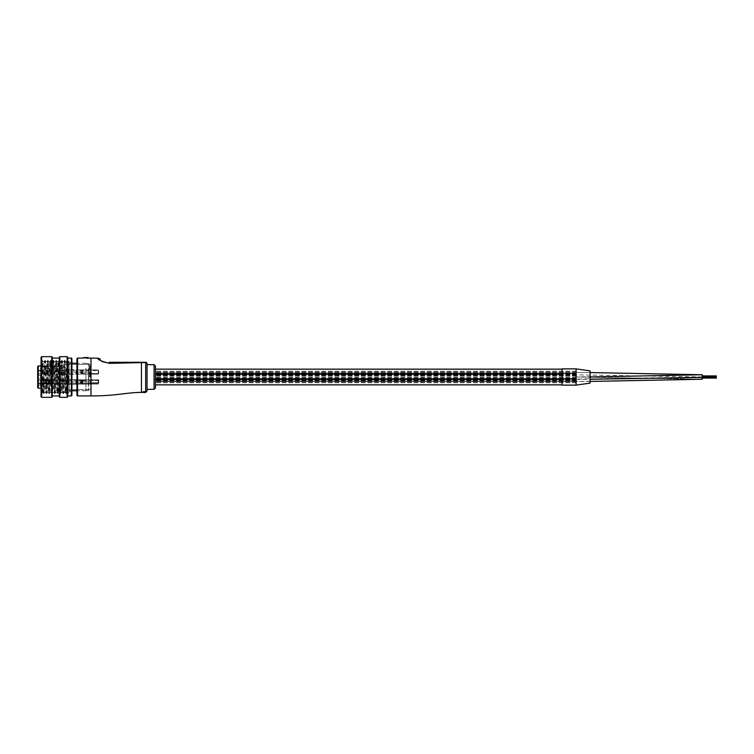 <?xml version="1.0" encoding="UTF-8"?>
<svg xmlns="http://www.w3.org/2000/svg" width="754" height="754" viewBox="0 0 754 754"><rect width="100%" height="100%" fill="white"/><g stroke="black" fill="none" stroke-linecap="round" stroke-linejoin="round"><path stroke-width="0.57" stroke-dasharray="3.77 2.83" d="M155.475 373.136L155.475 381.599L155.475 371.468L155.475 381.524L155.475 371.534L155.475 381.524L155.475 373.136L576.094 373.136L576.094 371.534L576.094 381.599L576.094 371.468L576.094 381.524L576.094 371.534L576.094 381.524L576.094 373.136L155.475 373.136M562.069 379.941L576.094 379.941L562.069 379.941L562.069 379.262L562.069 379.941L576.094 379.941L155.475 379.941L576.094 379.941L155.475 379.941L576.094 379.912L155.475 379.912L155.475 379.036L155.475 379.941L155.475 378.574L155.475 381.599L576.094 381.599L155.475 381.599L155.475 382.495L155.475 381.27L576.094 381.599L576.094 371.468L576.094 377L702.276 379.243L702.276 374.757L702.276 379.243L702.276 374.757L702.276 379.243L702.276 374.757L702.276 379.243L702.276 374.757L576.094 377L576.094 374.738L576.094 382.768L576.094 369.149L576.094 384.851L576.094 368.866L576.094 385.134L576.094 371.232L576.094 382.768L576.094 373.55L155.475 373.55L155.475 371.468L155.475 382.768L155.475 369.149L155.475 384.851L155.475 371.232L155.475 382.768L155.475 377L155.475 381.27L576.094 381.27L576.094 373.55L155.475 373.55L155.475 382.495L155.475 366.067M576.094 381.505L155.475 381.505L590.118 381.439L590.118 372.561L155.475 372.495L576.094 372.495M562.069 374.738L562.069 375.426L562.069 374.059L562.069 375.209L576.094 374.521L576.094 375.426L576.094 374.059L576.094 375.426L576.094 374.059L576.094 375.426L576.094 374.059L576.094 375.426L576.094 374.747L155.475 374.738L155.475 375.426L155.475 374.059L155.475 375.426L155.475 374.059L155.475 375.426L155.475 374.059L155.475 375.426L155.475 374.747L562.069 374.747M562.069 378.791L155.475 378.8L562.069 378.8M562.069 379.488L155.475 379.479L562.069 379.498M562.069 378.932L562.069 379.62L562.069 378.942L576.094 378.932L576.094 378.244L576.094 379.62L576.094 378.244L576.094 379.62L576.094 378.47L576.094 379.62L576.094 378.942L562.069 378.942M562.069 385.134L562.069 368.866M562.069 374.276L155.475 374.286L562.069 374.286M562.069 378.47L576.094 378.48L562.069 378.48M576.094 375.209L155.475 375.2L576.094 375.2M155.475 378.932L155.475 378.244L155.475 379.62L155.475 378.47L155.475 379.62L155.475 378.942L576.094 378.942L155.475 378.942M702.276 377.009L716.3 376.774L716.3 377.688L716.3 375.916L716.3 377.688L716.3 376.312L716.3 377.688L716.3 376.312L716.3 377.688L716.3 377.009L702.276 376.774L702.276 377.688L702.276 376.312L702.276 377.688L702.276 376.312L702.276 377.688L702.276 376.312L702.276 377.688L702.276 376.312L702.276 377.688L702.276 377.009L576.094 379.073M716.3 377.462L702.276 377.452M155.475 378.47L576.094 378.48L155.475 378.48M576.094 379.941L155.475 379.941L576.094 379.941L155.475 379.941L155.475 376.991L155.475 387.933M136.323 362.278L109.207 362.278A4.204 0.49 -90 0 1 109.528 363.343L117.567 363.183M123.647 362.994L125.861 362.919M127.2 362.872L130.301 362.768M131.63 362.721L134.617 362.636M99.358 359.62L100.697 360.619M147.058 377L147.058 391.024M76.955 358.631L76.955 395.369M87.756 358.244L83.741 357.65L88.171 357.792L87.756 358.244L87.898 357.519L83.883 357.368M143.571 391.712L144.881 392.165L143.58 391.59L142.421 392.023M143.76 392.297L143.232 392.353M142.958 392.419L144.957 392.419L142.958 392.646M144.957 391.628L142.921 391.873M141.45 362.542L145.663 362.542A1.404 1.31 0 0 1 147.058 363.852L147.058 363.682A1.404 1.404 0 0 0 145.663 362.278L141.45 362.278L141.45 392.419M109.764 362.278L122.384 362.278L109.764 362.278L109.764 362.787L122.384 362.787L122.384 362.278L122.384 362.787L109.764 362.787L109.764 362.278M120.386 362.278L120.386 362.787L120.386 362.278L111.762 362.278L111.762 362.787L120.386 362.787L111.762 362.787L111.762 362.278L116.889 362.278L116.889 362.787L116.889 362.278M114.891 362.787L114.891 362.278L114.891 362.787M144.693 391.901L143.995 391.76L144.693 392.137M141.997 392.523L144.957 392.363M143.232 392.58L144.957 392.391L142.921 392.419M144.957 392.617L143.778 392.41M144.957 392.466L143.76 392.523M143.778 392.636L142.921 392.363M142.619 392.523L142.12 392.523M142.421 392.25L144.693 392.014M144.693 392.25L143.571 391.948M90.141 377L90.141 364.945L90.141 377M37.7 377L37.7 383.032L37.7 375.181L40.509 375.181L40.509 366.764L40.509 378.819L40.509 375.181L37.7 375.181L37.7 386.811L37.7 383.032L37.7 386.811L40.509 386.811L40.509 384.992L40.509 386.811M90.141 381.958L90.141 384.059L90.141 381.958M42.752 381.958L42.752 384.059L42.752 379.856L42.752 383.786L42.761 380.751L51.159 380.666L42.761 380.751L42.761 381.958L42.752 380.129L42.752 381.958M90.141 372.042L90.141 374.144L90.141 372.042M42.752 372.042L42.752 374.144L42.752 372.042M67.7 377L67.7 362.137L67.7 377M62.092 377L62.092 362.137L62.092 377M38.266 388.216L38.266 365.935L62.092 365.935L41.065 365.935M37.7 372.042L37.7 373.73L37.7 372.042M37.7 381.958L37.7 380.27L37.7 381.958M62.092 366.764L62.092 368.583L62.092 365.935L62.092 366.764L40.509 366.764L62.092 366.764M37.7 370.968L40.509 370.968L37.7 370.968L37.7 375.181L40.509 375.181L37.7 375.181M38.266 365.935L37.7 366.501M40.509 378.819L40.509 384.992L40.509 378.819L37.7 378.819L40.509 378.819M52.28 396.774L52.28 357.226M51.724 356.67L51.724 397.33M41.065 357.226L41.065 396.774M41.63 397.33L41.63 356.67M67.7 396.774L67.7 357.226M67.144 356.67L67.144 397.33M59.293 357.226L59.293 396.774M59.849 397.33L59.849 356.67M71.913 391.203L71.913 362.42L71.913 391.203M71.347 363.343L71.347 391.024L71.347 363.343M71.913 395.369L71.913 358.631M71.347 358.075L71.347 395.925M52.28 395.435L52.28 358.075L52.28 395.435M59.293 395.435L59.293 358.075L59.293 395.435M67.7 395.435L67.7 358.075L67.7 395.435M69.104 363.343L69.104 391.024L69.104 363.343M42.469 366.727L42.95 361.713C43.421 365.37 43.883 397.848 44.354 392.287C44.816 388.63 45.287 356.152 45.758 361.713C46.22 365.37 46.691 397.848 47.153 392.287C47.625 388.63 48.096 356.152 48.558 361.713C49.029 365.37 49.491 397.848 49.962 392.287C50.433 388.63 50.895 356.152 51.366 361.713C51.828 365.37 52.299 397.848 52.761 392.287C53.232 388.63 53.704 356.152 54.165 361.713C54.637 365.37 55.099 397.848 55.57 392.287C56.041 388.63 56.503 356.152 56.974 361.713C57.436 365.37 57.907 397.848 58.378 392.287C58.84 388.63 59.312 356.152 59.773 361.713C60.245 365.37 60.706 397.848 61.178 392.287C61.649 388.63 62.111 356.152 62.582 361.713C63.044 365.37 63.515 397.848 63.986 392.287C64.448 388.63 64.919 356.152 65.381 361.713C65.852 365.37 66.324 397.848 66.786 392.287C67.257 388.63 67.719 356.152 68.19 361.713L68.887 380.572L67.596 380.572L66.889 361.713C66.427 356.152 65.956 388.63 65.494 392.287C65.023 397.848 64.552 365.37 64.09 361.713C63.619 356.152 63.157 388.63 62.686 392.287C62.224 397.848 61.753 365.37 61.281 361.713C60.82 356.152 60.348 388.63 59.886 392.287C59.415 397.848 58.944 365.37 58.482 361.713C58.011 356.152 57.549 388.63 57.078 392.287C56.616 397.848 56.145 365.37 55.673 361.713C55.212 356.152 54.74 388.63 54.279 392.287C53.807 397.848 53.336 365.37 52.874 361.713C52.403 356.152 51.941 388.63 51.47 392.287C50.999 397.848 50.537 365.37 50.066 361.713C49.604 356.152 49.133 388.63 48.671 392.287C48.199 397.848 47.728 365.37 47.266 361.713C46.795 356.152 46.333 388.63 45.862 392.287C45.391 397.848 44.929 365.37 44.458 361.713C43.996 356.152 43.525 388.63 43.053 392.287L42.469 392.702L42.469 366.727L41.347 382.655L41.951 361.204L42.469 392.702L41.065 394.106L41.065 359.894L41.065 394.106M45.862 392.287L46.512 393.381L47.794 360.195L49.189 393.805L50.593 360.195L51.998 393.805L53.402 360.195L54.797 393.805L56.201 360.195L57.606 393.805L59.01 360.195L60.405 393.805L61.809 360.195L63.213 393.805L64.618 360.195L66.013 393.805L67.417 360.195L68.246 380.827L68.887 380.572M45.758 392.702L44.354 392.287M48.671 392.287L49.189 393.805M48.567 392.702L47.153 392.287M51.47 392.287L51.998 393.805M51.366 392.702L49.962 392.287M54.279 392.287L54.797 393.805M54.175 392.702L52.761 392.287M57.078 392.287L57.606 393.805M56.974 392.702L55.57 392.287M59.886 392.287L60.405 393.805M59.783 392.702L58.378 392.287M62.686 392.287L63.213 393.805M62.582 392.702L61.178 392.287M65.494 392.287L66.013 393.805M65.391 392.702L63.986 392.287M69.104 361.713L69.104 392.702L69.104 361.713M69.104 392.702L66.786 392.287M66.889 361.713L67.417 360.195M66.795 361.298L65.381 361.713M44.458 361.713L45.108 360.619L46.39 393.805M44.363 361.298L42.95 361.713M47.266 361.713L47.794 360.195M47.163 361.298L45.758 361.713M50.066 361.713L50.593 360.195M49.971 361.298L48.558 361.713M52.874 361.713L53.402 360.195M52.771 361.298L51.366 361.713M55.673 361.713L56.201 360.195M55.579 361.298L54.165 361.713M58.482 361.713L59.01 360.195M58.378 361.298L56.974 361.713M61.281 361.713L61.809 360.195M61.187 361.298L59.773 361.713M64.09 361.713L64.618 360.195M63.986 361.298L62.582 361.713M69.104 361.298L68.19 361.713M42.959 392.702L43.704 393.381L44.759 362.712L44.986 360.195L45.674 361.317M43.053 392.287L42.469 384.238M41.065 359.894L41.951 361.204M67.596 380.572L68.246 380.827M41.347 382.655L42.224 360.195L43.581 393.805M82.356 383.079L82.78 380.836L81.234 380.836C79.792 381.581 79.792 382.325 81.234 383.079L82.554 382.74L82.554 381.175L81.573 380.836L82.356 380.836L82.77 382.796L81.234 383.079C79.792 382.335 79.792 381.581 81.234 380.836L82.356 380.836M98.265 380.412L98.265 383.503L90.932 383.334L90.621 381.986L76.456 381.986L90.414 381.986L90.932 383.937L98.265 384.059L76.456 384.059L90.414 384.059L90.932 382.655L98.077 382.655L98.265 381.958C98.934 379.46 98.934 379.46 98.265 381.958C98.934 379.46 98.934 379.46 98.265 381.958C98.755 380.129 98.755 380.129 98.265 381.958C98.755 380.129 98.755 380.129 98.265 381.958L98.077 382.655L98.265 381.958L98.077 382.655L90.932 382.655L98.077 382.655L90.932 382.655L90.414 384.059L76.399 384.116L76.456 379.856L76.456 381.929L67.926 381.929L90.621 381.929L90.932 380.582L98.265 380.412L76.456 380.412L76.456 381.929L76.456 379.856L76.456 384.059L76.456 380.412L76.06 383.635L68.322 383.635L68.322 380.27L68.322 381.958M98.265 384.059C98.934 382.655 98.934 381.26 98.265 379.856L76.399 379.799L80.112 379.856L80.112 380.412L76.456 380.412A0.613 0.613 0 0 1 76.06 380.27L68.322 380.27A0.613 0.613 0 0 1 67.926 380.412L51.168 380.412L51.168 381.929L67.926 381.929L51.159 381.929L51.159 379.856L51.159 384.059L51.159 381.109L42.761 381.26L42.752 379.997L42.752 381.26L51.159 381.109L51.159 381.929L51.159 380.035L51.168 383.503L51.168 380.412L42.761 380.563L42.761 381.26L42.752 379.997L67.983 379.799L67.983 381.929L67.983 379.771L67.983 384.144L68.039 379.714L68.039 384.201L67.983 381.958L68.039 384.201L76.343 384.201L68.039 384.201L67.983 381.986L67.983 384.144M76.343 381.986L76.399 379.771L76.343 384.201L76.456 381.986L51.159 381.986L76.399 381.986L76.399 384.116L76.343 379.714L68.039 379.714L67.926 384.059L51.159 384.059L51.159 381.958L51.159 383.88L42.752 383.786L67.926 384.059L51.159 384.059L51.159 383.249L42.761 383.164L51.159 383.503L51.168 381.958M51.159 381.986L51.159 382.806L42.752 382.655L42.752 383.918L42.752 382.655L51.159 382.806L51.159 381.986L51.168 383.503L67.926 383.503L42.752 383.918L42.761 383.352L67.926 383.503A0.613 0.613 0 0 1 68.322 383.635L76.06 383.635L76.06 380.27L76.06 383.635A0.613 0.613 0 0 1 76.456 383.503L90.621 383.503L90.932 382.655L90.414 384.059L90.621 383.503L76.456 383.503L76.06 380.27L67.926 380.412L67.926 383.503L67.926 380.412L51.168 380.412M68.322 381.986L68.322 383.635L76.06 383.635L76.06 381.958M76.06 381.986L76.06 383.635L76.456 381.958L90.621 381.929M98.265 383.503L76.456 383.503L76.456 381.986L76.399 384.116L76.343 379.714L76.343 384.201L68.039 384.201L68.039 379.714L76.343 379.714L76.343 381.958M90.932 380.582L90.414 381.929M98.265 379.856L90.932 379.978M98.077 380.582L98.077 379.978M98.077 383.937L98.077 383.334M90.932 383.937L90.932 383.334M82.78 380.836L82.186 380.836L82.186 383.079L80.753 381.958L81.715 380.836L80.725 381.326L80.725 382.589A2.102 0.547 -90 0 0 80.725 381.326M82.186 380.836L81.715 380.836M80.669 382.438L82.186 381.43A1.489 1.489 0 0 0 82.554 381.288L81.941 380.902L81.573 381.533L82.78 380.412L82.554 381.288A1.489 1.489 0 0 1 82.186 381.43L80.753 382.523L82.554 380.808L82.186 383.079M82.403 382.891A2.102 0.547 -90 0 0 82.403 381.024M80.725 382.589L81.46 383.079M82.356 373.164L82.78 370.921L81.234 370.921C79.792 371.665 79.792 372.419 81.234 373.164L82.554 372.825L82.554 371.26L81.573 370.921L82.356 370.921L82.77 372.881L81.234 373.164C79.792 372.419 79.792 371.665 81.234 370.921L82.356 370.921M98.265 370.497L98.265 373.588L90.932 373.418L90.621 372.071L76.456 372.071L90.414 372.071L90.932 374.022L98.265 374.144L76.456 374.144L76.456 369.941L76.456 372.014L67.926 372.014L90.621 372.014L90.932 370.666L98.265 370.497L76.456 370.497L76.456 372.014L90.621 372.014M98.265 374.144C98.934 372.74 98.934 371.345 98.265 369.941L76.399 369.884L76.399 372.014L76.343 369.799L68.039 369.799L67.983 372.014L67.983 369.884L51.159 369.941L51.159 371.194L51.159 369.941L42.752 370.082L42.752 371.345L42.752 370.082L42.752 371.345L51.159 371.194L51.159 374.144L51.159 371.194L42.752 371.345L67.926 372.014L42.752 371.345L42.761 370.648L51.168 370.497L51.168 372.014M76.06 372.071L51.159 372.071L76.399 372.071L76.399 374.229L76.456 372.071L76.06 373.73L68.322 373.73L68.322 372.014M76.399 369.856L76.343 374.286L68.039 374.286L67.926 370.497A0.613 0.613 0 0 0 68.322 370.365L76.06 370.365L76.06 373.73A0.613 0.613 0 0 1 76.456 373.588L76.399 369.884M67.926 374.144L42.752 374.003L42.752 372.74L51.159 372.891L42.761 372.74L42.752 374.003L42.761 373.437L51.168 373.588L51.168 370.497L67.926 370.497L67.926 372.014L67.926 369.941L67.926 374.144M51.159 372.071L51.159 372.891L42.752 372.74L51.159 372.891L51.159 372.071L51.168 373.588L67.926 373.588A0.613 0.613 0 0 1 68.322 373.73L68.322 372.071M98.265 373.588L76.456 373.588L76.456 370.497A0.613 0.613 0 0 1 76.06 370.365L76.06 372.014M90.932 370.666L90.414 372.014M98.265 369.941L90.932 370.063M98.077 370.666L98.077 370.063M98.077 374.022L98.077 373.418M90.932 374.022L90.932 373.418M82.78 370.921L82.186 370.921L82.186 373.164L80.753 372.042L81.715 370.921L80.725 371.411L80.725 372.674A2.102 0.547 -90 0 0 80.725 371.411M82.186 370.921L81.715 370.921M82.554 370.921L82.186 373.164M82.403 372.976A2.102 0.547 -90 0 0 82.403 371.109M80.725 372.674L81.46 373.164M88.736 385.548L88.736 363.682L88.736 385.548M88.454 368.272L88.454 390.6L88.454 368.272M67.7 368.546L67.7 390.176L67.7 368.546M68.265 385.096L68.265 364.38L68.265 385.096M85.928 368.188L85.928 390.742L85.928 368.188M69.104 368.188L69.104 390.742L69.104 368.188M85.928 368.272L85.928 390.6L85.928 368.272M88.736 385.096L88.736 364.38L88.736 385.096M69.104 367.556L69.104 391.722L69.104 367.556M67.7 367.556L67.7 391.722L67.7 367.556M82.356 380.176L81.234 380.176C79.792 379.818 79.792 379.818 81.234 380.176C79.792 379.818 79.792 379.818 81.234 380.176L82.356 380.176L81.234 380.902C79.792 380.355 79.792 380.355 81.234 380.902C79.792 380.355 79.792 380.355 81.234 380.902L82.356 380.176M82.506 380.487L82.78 379.856L82.506 380.487M51.159 380.035L42.752 380.129L51.159 380.035L51.159 380.666L51.159 380.035M51.159 379.856L67.926 379.856L67.983 384.116M51.159 383.249L51.159 383.88L51.159 383.249M80.725 382.221L81.46 381.647L80.725 382.221M576.094 380.911L155.475 380.911L576.094 380.911M576.094 376.991L155.475 377.009L576.094 376.991M576.094 373.089L155.475 373.089L576.094 373.089M576.094 380.864L155.475 380.864L576.094 380.864M576.094 376.925L155.475 376.925L576.094 376.925M576.094 379.893L155.475 379.893L576.094 379.893M576.094 379.347L590.118 379.262M702.276 376.962L576.094 374.842M90.98 358.075L90.98 395.925M154.07 364.663L154.07 389.337M77.521 395.925L77.521 358.075M147.058 363.682A1.404 1.404 0 0 0 145.663 362.278L145.663 392.419M89.575 377L89.575 364.38L89.575 377M37.7 383.032L40.509 383.032L37.7 383.032M40.509 384.992L37.7 384.992L40.509 384.992M81.234 380.902L81.234 380.176L81.234 380.902M576.094 371.534L155.475 371.534L576.094 371.534M576.094 371.468L155.475 371.468L576.094 371.468M576.094 372.514L590.118 372.589M576.094 376.972L702.276 379.243L576.094 381.486M576.094 377.028L590.118 376.953M702.276 374.757L701.192 374.757M576.094 382.768L155.475 382.768L576.094 382.768M576.094 369.149L562.069 369.149M576.094 384.851L562.069 384.851M576.094 371.232L155.475 371.232L576.094 371.232M576.094 374.964L155.475 374.964L576.094 374.983M576.094 375.426L155.475 375.426L576.094 375.426M576.094 374.502L155.475 374.521L576.094 374.502M576.094 375.822L155.475 375.822L576.094 375.822M576.094 374.107L155.475 374.107L576.094 374.107M576.094 373.664L155.475 373.664L576.094 373.664M576.094 375.379L155.475 375.379L576.094 375.379M576.094 374.059L155.475 374.059L576.094 374.059M576.094 379.017L155.475 379.036L576.094 379.017M576.094 379.714L155.475 379.714L576.094 379.714M576.094 379.253L155.475 379.253L576.094 379.262M576.094 380.336L155.475 380.336L576.094 380.336M576.094 378.621L155.475 378.621L576.094 378.621M576.094 378.178L155.475 378.178L576.094 378.178M576.094 378.574L562.069 378.574M576.094 379.158L155.475 379.158L576.094 379.168M576.094 379.62L562.069 379.62M576.094 378.697L155.475 378.706L576.094 378.706M576.094 379.385L155.475 379.385L576.094 379.385M576.094 380.016L155.475 380.016L576.094 380.016M576.094 378.301L155.475 378.301L576.094 378.301M576.094 377.848L155.475 377.848L576.094 377.848M576.094 379.564L155.475 379.564L576.094 379.564M576.094 378.244L155.475 378.244L576.094 378.244M576.094 378.254L562.069 378.254M576.094 374.738L155.475 374.738L576.094 374.747M576.094 374.286L155.475 374.286L576.094 374.286M576.094 379.479L155.475 379.479L576.094 379.498M576.094 378.8L155.475 378.8L576.094 378.8M716.3 376.774L702.276 376.774L716.3 376.764M716.3 377.226L702.276 377.226L716.3 377.236M716.3 377.688L702.276 377.688M716.3 376.312L702.276 376.312M716.3 376.548L702.276 376.548M716.3 377.631L702.276 377.631L716.3 377.631M716.3 375.916L702.276 375.916M716.3 376.369L702.276 376.369L716.3 376.369M716.3 378.084L702.276 378.084M576.094 382.495L155.475 382.495L576.094 382.495M67.7 364.38L89.575 364.38L90.141 364.945M42.752 384.059L90.141 384.059L42.752 384.059M42.752 374.144L90.141 374.144M67.7 362.137L62.092 362.137M62.092 388.216L41.065 388.216M42.752 373.73L37.7 373.73M42.752 383.635L37.7 383.635L42.752 383.635M62.092 368.583L40.509 368.583M42.752 380.27L37.7 380.27L42.752 380.27M42.752 370.365L37.7 370.365M67.7 391.863L62.092 391.863M90.141 389.055L89.575 389.62L67.7 389.62M42.752 369.941L90.141 369.941M42.752 379.856L90.141 379.856L42.752 379.856M69.104 391.024L71.913 391.58M69.104 362.976L71.913 362.42M42.874 361.317L42.224 360.195M44.279 392.683L43.628 393.805M47.078 392.683L46.428 393.805M48.482 361.317L47.832 360.195M49.887 392.683L49.236 393.805M51.281 361.317L50.641 360.195M52.686 392.683L52.035 393.805M54.09 361.317L53.44 360.195M55.494 392.683L54.844 393.805M56.889 361.317L56.248 360.195M58.294 392.683L57.643 393.805M59.698 361.317L59.048 360.195M61.102 392.683L60.452 393.805M62.497 361.317L61.856 360.195M63.901 392.683L63.251 393.805M65.306 361.317L64.655 360.195M66.71 392.683L66.06 393.805M68.105 361.317L67.464 360.195M41.875 360.723L42.177 360.195M57.888 389.158L57.888 390.318L59.99 392.419C60.725 392.73 61.423 392.023 62.092 390.318L62.092 363.682C61.423 361.977 60.725 361.27 59.99 361.581L57.888 363.682L57.888 390.318L59.99 388.216C60.725 387.914 61.423 388.612 62.092 390.318L62.092 363.682C61.423 365.388 60.725 366.086 59.99 365.784L57.888 363.682L57.888 389.158M88.736 363.682L85.928 363.4M88.736 389.62L68.265 389.62L67.7 390.176M85.928 363.258L76.955 363.258M71.913 363.258L69.104 363.258M69.104 362.278L67.7 362.278M69.104 391.722L67.7 391.722M88.736 364.38L68.265 364.38L67.7 363.824M88.736 390.318L85.928 390.6M85.928 390.742L76.955 390.742M71.913 390.742L69.104 390.742M98.831 379.856L82.78 379.856L80.753 382.127M98.68 380.412L82.554 380.808"/><path stroke-width="1.13" d="M701.192 374.757L590.118 372.561L702.276 374.757L702.153 379.243M590.118 372.561L590.118 370.893L576.094 368.866L576.094 385.134L562.069 385.134L562.069 368.866L576.094 368.866L576.094 385.134L590.118 383.107L590.118 381.439L702.276 379.243M590.118 370.893L590.118 383.107M702.276 377.009L716.3 377.009L716.3 376.312L716.3 377.226L590.118 379.262M716.3 377.462L702.276 377.452M117.567 363.183L123.647 362.994M125.861 362.919L127.2 362.872M130.301 362.768L131.63 362.721M134.617 362.636L140.847 362.542M102.45 361.656L109.528 363.343C101.762 361.486 97.841 359.762 97.766 358.159L99.358 359.62M100.697 360.619L102.421 361.647M100.32 359.102L97.766 358.159L88.171 358.075M142.12 392.419L141.45 392.419C126.097 392.419 117.162 395.925 90.98 395.925L90.98 358.075M155.475 366.067L155.475 387.933L154.07 389.337L154.07 364.663L155.475 366.067M154.07 364.663L147.058 364.663L147.058 391.024L145.663 392.419L145.663 362.542L109.528 363.343A4.204 0.49 90 0 0 109.207 362.278L145.663 362.278A1.404 1.404 0 0 1 147.058 363.682L147.058 377M76.955 377L76.955 358.631L77.521 358.075L77.521 395.925L76.955 395.369L76.955 377M147.058 364.663L147.058 363.852A1.404 1.31 180 0 0 145.663 362.542L145.663 362.278M87.898 357.519L83.741 357.65L87.756 358.244L88.171 357.792L83.741 357.65L87.898 357.519L87.756 358.244M142.921 391.873L144.957 391.628L142.921 391.873M141.45 392.419L141.45 362.278L136.323 362.278M109.207 362.278C97.341 358.716 97.341 358.716 109.207 362.278M116.889 362.278L120.386 362.278M142.921 392.108L144.994 391.929M144.957 392.646L143.769 392.466M143.769 392.58L144.957 392.466M145.663 392.419L144.957 392.221M37.7 377L37.7 366.501L38.266 365.935L38.266 388.216L37.7 387.66L37.7 375.181M37.7 386.811L37.7 387.66M37.7 366.501L37.7 370.968M41.065 365.935L38.266 365.935M52.28 357.226L52.28 396.774L51.724 397.33L51.724 356.67L52.28 357.226M41.63 397.33L41.065 396.774L41.065 357.226L41.63 356.67L41.63 397.33L51.724 397.33M67.7 357.226L67.7 396.774L67.144 397.33L67.144 356.67L67.7 357.226M59.849 397.33L59.293 396.774L59.293 357.226L59.849 356.67L59.849 397.33L67.144 397.33M71.913 358.631L71.913 395.369L71.347 395.925L71.347 358.075L71.913 358.631M590.118 376.953L702.276 374.757M562.069 369.149L155.475 369.149M562.069 384.851L155.475 384.851M716.3 377.688L702.276 377.688M716.3 376.312L702.276 376.312M716.3 378.084L702.276 378.084M716.3 376.548L702.276 376.548M716.3 375.916L702.276 375.916M83.883 357.368L83.6 358.075L77.521 358.075M90.98 395.925L77.521 395.925M154.07 389.337L147.058 389.337M41.065 388.216L38.266 388.216M41.63 356.67L51.724 356.67M52.28 358.075L59.293 358.075M59.849 356.67L67.144 356.67M67.7 358.075L71.347 358.075M67.7 395.925L71.347 395.925M52.28 395.925L59.293 395.925M76.955 363.258L71.913 363.258M76.955 390.742L71.913 390.742"/></g></svg>
